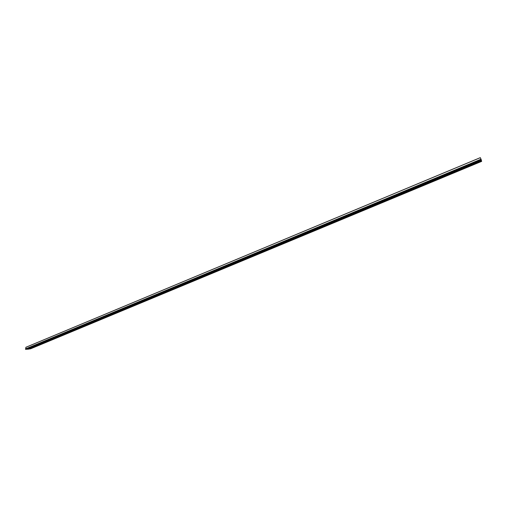 <?xml version="1.0" encoding="UTF-8"?>
<svg xmlns="http://www.w3.org/2000/svg" width="507" height="507" viewBox="0 0 507 507"><rect width="100%" height="100%" fill="white"/><g stroke="black" fill="none" stroke-linecap="round" stroke-linejoin="round"><path stroke-width="0.76" d="M481.01 159.204L480.306 157.645L481.01 159.204L25.458 348.955L481.01 159.204L481.206 159.673L25.578 349.355L27.391 349.158L25.578 349.355L481.206 159.673L481.01 159.204M25.984 347.263L25.578 349.355L25.984 347.263L480.313 157.677M481.65 161.378L30.553 348.822L481.65 161.378L481.517 160.877L481.65 161.378M29.089 348.981L30.553 348.822L29.089 348.981M481.371 160.313L481.206 159.673L481.377 160.32L27.397 349.184L481.365 160.294L27.397 349.184L481.377 160.32L481.53 160.871L28.798 349.101L27.416 349.247L481.377 160.32M481.53 160.871L481.409 160.396L27.416 349.247L28.798 349.101L481.53 160.871M480.306 157.645L25.819 347.308"/></g></svg>
